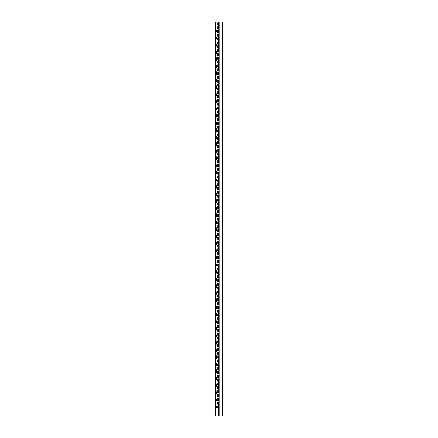 <?xml version="1.0" encoding="UTF-8"?>
<svg xmlns="http://www.w3.org/2000/svg" width="438" height="438" viewBox="0 0 438 438"><rect width="100%" height="100%" fill="white"/><g stroke="black" fill="none" stroke-linecap="round" stroke-linejoin="round"><path stroke-width="0.33" stroke-dasharray="2.19 1.64" d="M222.548 21.9L222.745 416.1L222.548 21.9L217.226 21.9L222.252 21.9L218.075 21.9L219.274 21.9L218.075 21.9L218.075 416.1L219.274 416.1L219.274 21.9L218.841 21.9L219.274 21.9L219.274 416.1L218.075 416.1L218.075 21.9L222.351 21.9L215.649 21.9L215.649 416.1L215.649 21.9L215.255 21.9M222.548 416.1L217.423 416.1L222.351 416.1L222.252 408.216L217.423 408.216L217.423 36.88L222.252 36.88L222.252 21.9L222.252 416.1L218.628 416.1L218.628 21.9L218.628 416.1L222.351 416.1L222.351 21.9L222.351 416.1L215.649 416.1L215.649 21.9M218.075 416.1L218.075 21.9L218.075 416.1L218.075 21.9L218.075 416.1L219.274 416.1L218.075 416.1L218.075 21.9L218.075 416.1M215.649 416.1L215.255 416.1M222.252 408.216L216.043 408.216L217.423 408.216L217.423 21.9L217.423 36.88L216.043 36.88L216.137 43.975L216.514 43.975L216.514 46.34L216.043 46.34L216.043 43.975L216.514 43.975L216.514 46.34L216.514 43.975L216.514 46.34L216.909 46.34L216.909 43.975L216.137 43.975L216.137 32.149L216.909 32.149L216.514 32.149L216.514 29.784L216.043 29.784L222.351 29.784L222.351 21.9L222.351 416.1L222.351 401.12L216.043 401.12L216.909 401.12L216.909 398.755L216.137 398.755L216.514 398.755L216.514 401.12L216.514 398.755L216.043 398.755L216.514 398.755L216.514 401.12L216.514 400.803L216.043 401.12L216.043 398.755L216.043 400.803M216.137 384.564L216.514 384.564L216.514 386.929L216.043 386.929L216.043 384.564L216.909 384.564L216.137 384.564L216.137 379.834L216.909 379.834L216.043 379.834L216.137 372.738L216.909 372.738L216.043 372.738L216.137 384.564M216.043 384.882L216.514 384.564L216.514 386.929L216.514 384.564L216.043 384.564L216.137 391.66L216.909 391.66L216.137 391.66M216.137 394.025L216.909 394.025L216.043 394.025L216.137 386.929L216.909 386.929L216.043 386.612M216.137 401.12L216.043 408.216L216.043 405.851L216.909 405.851L216.137 405.851M216.514 37.197L216.043 37.197L216.043 39.245L216.514 39.245L216.514 36.88L216.514 39.245L216.909 39.245L216.137 39.245M216.909 43.975L216.043 43.975L216.043 53.436L216.909 53.436L216.043 53.436L216.043 51.071L216.909 51.071L216.137 51.071M216.137 53.436L216.514 60.532L216.043 60.532L216.043 58.166L216.514 58.166L216.514 60.532L216.514 58.166L216.514 60.532L216.909 60.532L216.909 58.166L216.137 58.166L216.137 46.34L216.909 46.34M216.909 58.166L216.043 58.166L216.043 67.627L216.909 67.627L216.043 67.627L216.043 65.262L216.909 65.262L216.137 65.262M216.137 67.627L216.514 74.723L216.043 74.723L216.043 72.358L216.514 72.358L216.514 74.723L216.514 72.358L216.514 74.723L216.909 74.723L216.909 72.358L216.137 72.358L216.137 60.532L216.909 60.532M216.909 72.358L216.043 72.358L216.043 81.818L216.909 81.818L216.043 81.818L216.043 79.453L216.909 79.453L216.137 79.453M216.137 81.818L216.514 88.914L216.043 88.914L216.043 86.549L216.514 86.549L216.514 88.914L216.514 86.549L216.514 88.914L216.909 88.914L216.909 86.549L216.137 86.549L216.137 74.723L216.909 74.723M216.909 86.549L216.043 86.549L216.043 96.01L216.909 96.01L216.043 96.01L216.043 93.644L216.909 93.644L216.137 93.644M216.137 96.01L216.514 103.105L216.043 103.105L216.043 100.74L216.514 100.74L216.514 103.105L216.514 100.74L216.514 103.105L216.909 103.105L216.909 100.74L216.137 100.74L216.137 88.914L216.909 88.914M216.909 100.74L216.043 100.74L216.043 110.201L216.909 110.201L216.043 110.201L216.043 107.836L216.909 107.836L216.137 107.836M216.137 110.201L216.514 117.296L216.043 117.296L216.043 114.931L216.514 114.931L216.514 117.296L216.514 114.931L216.514 117.296L216.909 117.296L216.909 114.931L216.137 114.931L216.137 103.105L216.909 103.105M216.909 114.931L216.043 114.931L216.043 124.392L216.909 124.392L216.043 124.392L216.043 122.027L216.909 122.027L216.137 122.027M216.137 124.392L216.514 131.488L216.043 131.488L216.043 129.122L216.514 129.122L216.514 131.488L216.514 129.122L216.514 131.488L216.909 131.488L216.909 129.122L216.137 129.122L216.137 117.296L216.909 117.296M216.909 129.122L216.043 129.122L216.043 138.583L216.909 138.583L216.043 138.583L216.043 136.218L216.909 136.218L216.137 136.218M216.137 138.583L216.514 145.679L216.043 145.679L216.043 143.314L216.514 143.314L216.514 145.679L216.514 143.314L216.514 145.679L216.909 145.679L216.909 143.314L216.137 143.314L216.137 131.488L216.909 131.488M216.909 143.314L216.043 143.314L216.043 152.774L216.909 152.774L216.043 152.774L216.043 150.409L216.909 150.409L216.137 150.409M216.137 152.774L216.514 159.87L216.043 159.87L216.043 157.505L216.514 157.505L216.514 159.87L216.514 157.505L216.514 159.87L216.909 159.87L216.909 157.505L216.137 157.505L216.137 145.679L216.909 145.679M216.909 157.505L216.043 157.505L216.043 166.966L216.909 166.966L216.043 166.966L216.043 164.6L216.909 164.6L216.137 164.6M216.137 166.966L216.514 174.061L216.043 174.061L216.043 171.696L216.514 171.696L216.514 174.061L216.514 171.696L216.514 174.061L216.909 174.061L216.909 171.696L216.137 171.696L216.137 159.87L216.909 159.87M216.909 171.696L216.043 171.696L216.043 181.157L216.909 181.157L216.043 181.157L216.043 178.792L216.909 178.792L216.137 178.792M216.137 181.157L216.514 188.252L216.043 188.252L216.043 185.887L216.514 185.887L216.514 188.252L216.514 185.887L216.514 188.252L216.909 188.252L216.909 185.887L216.137 185.887L216.137 174.061L216.909 174.061M216.909 185.887L216.043 185.887L216.043 195.348L216.909 195.348L216.043 195.348L216.043 192.983L216.909 192.983L216.137 192.983M216.137 195.348L216.514 202.444L216.043 202.444L216.043 200.078L216.514 200.078L216.514 202.444L216.514 200.078L216.514 202.444L216.909 202.444L216.909 200.078L216.137 200.078L216.137 188.252L216.909 188.252M216.909 200.078L216.043 200.078L216.043 209.539L216.909 209.539L216.043 209.539L216.043 207.174L216.909 207.174L216.137 207.174M216.137 209.539L216.514 216.635L216.043 216.635L216.043 214.27L216.514 214.27L216.514 216.635L216.514 214.27L216.514 216.635L216.909 216.635L216.909 214.27L216.137 214.27L216.137 202.444L216.909 202.444M216.909 214.27L216.043 214.27L216.043 223.73L216.909 223.73L216.043 223.73L216.043 221.365L216.909 221.365L216.137 221.365M216.137 223.73L216.514 230.826L216.043 230.826L216.043 228.461L216.514 228.461L216.514 230.826L216.514 228.461L216.514 230.826L216.909 230.826L216.909 228.461L216.137 228.461L216.137 216.635L216.909 216.635M216.909 228.461L216.043 228.461L216.043 237.922L216.909 237.922L216.043 237.922L216.043 235.556L216.909 235.556L216.137 235.556M216.137 237.922L216.514 245.017L216.043 245.017L216.043 242.652L216.514 242.652L216.514 245.017L216.514 242.652L216.514 245.017L216.909 245.017L216.909 242.652L216.137 242.652L216.137 230.826L216.909 230.826M216.909 242.652L216.043 242.652L216.043 252.113L216.909 252.113L216.043 252.113L216.043 249.748L216.909 249.748L216.137 249.748M216.137 252.113L216.514 259.208L216.043 259.208L216.043 256.843L216.514 256.843L216.514 259.208L216.514 256.843L216.514 259.208L216.909 259.208L216.909 256.843L216.137 256.843L216.137 245.017L216.909 245.017M216.909 256.843L216.043 256.843L216.043 266.304L216.909 266.304L216.043 266.304L216.043 263.939L216.909 263.939L216.137 263.939M216.137 266.304L216.514 273.4L216.043 273.4L216.043 271.034L216.514 271.034L216.514 273.4L216.514 271.034L216.514 273.4L216.909 273.4L216.909 271.034L216.137 271.034L216.137 259.208L216.909 259.208M216.909 271.034L216.043 271.034L216.043 280.495L216.909 280.495L216.043 280.495L216.043 278.13L216.909 278.13L216.137 278.13M216.137 280.495L216.514 287.591L216.043 287.591L216.043 285.226L216.514 285.226L216.514 287.591L216.514 285.226L216.514 287.591L216.909 287.591L216.909 285.226L216.137 285.226L216.137 273.4L216.909 273.4M216.909 285.226L216.043 285.226L216.043 294.686L216.909 294.686L216.043 294.686L216.043 292.321L216.909 292.321L216.137 292.321M216.137 294.686L216.514 301.782L216.043 301.782L216.043 299.417L216.514 299.417L216.514 301.782L216.514 299.417L216.514 301.782L216.909 301.782L216.909 299.417L216.137 299.417L216.137 287.591L216.909 287.591M216.909 299.417L216.043 299.417L216.043 308.878L216.909 308.878L216.043 308.878L216.043 306.512L216.909 306.512L216.137 306.512M216.137 308.878L216.514 315.973L216.043 315.973L216.043 313.608L216.514 313.608L216.514 315.973L216.514 313.608L216.514 315.973L216.909 315.973L216.909 313.608L216.137 313.608L216.137 301.782L216.909 301.782M216.909 313.608L216.043 313.608L216.043 323.069L216.909 323.069L216.043 323.069L216.043 320.704L216.909 320.704L216.137 320.704M216.137 323.069L216.514 330.164L216.043 330.164L216.043 327.799L216.514 327.799L216.514 330.164L216.514 327.799L216.514 330.164L216.909 330.164L216.909 327.799L216.137 327.799L216.137 315.973L216.909 315.973M216.909 327.799L216.043 327.799L216.043 337.26L216.909 337.26L216.043 337.26L216.043 334.895L216.909 334.895L216.137 334.895M216.137 337.26L216.514 344.356L216.043 344.356L216.043 341.99L216.514 341.99L216.514 344.356L216.514 341.99L216.514 344.356L216.909 344.356L216.909 341.99L216.137 341.99L216.137 330.164L216.909 330.164M216.909 341.99L216.043 341.99L216.043 351.451L216.909 351.451L216.043 351.451L216.043 349.086L216.909 349.086L216.137 349.086M216.137 351.451L216.514 358.547L216.043 358.547L216.043 356.182L216.514 356.182L216.514 358.547L216.514 356.182L216.514 358.547L216.909 358.547L216.909 356.182L216.137 356.182L216.137 344.356L216.909 344.356M216.909 356.182L216.043 356.182L216.043 365.642L216.909 365.642L216.043 365.642L216.043 363.277L216.909 363.277L216.137 363.277M216.137 365.642L216.514 372.738L216.514 370.373L216.043 370.373L216.514 370.373L216.514 372.738L216.514 372.42L216.043 372.738L216.043 370.373L216.043 372.42M216.137 379.834L216.043 377.468L216.514 377.468L216.514 379.834L216.514 377.468L216.909 377.468L216.137 377.468M216.909 372.738L216.909 370.373L216.514 370.373L216.514 372.42M216.909 370.373L216.137 370.373L216.137 358.547L216.909 358.547M218.168 29.784L218.168 401.12L216.909 401.12L216.909 29.784L218.628 29.784L218.628 21.9L218.628 29.784L222.351 29.784L222.351 401.12L218.168 401.12M218.611 416.1L218.628 21.9L218.611 416.1M216.514 30.102L216.043 29.784L216.043 32.149L216.514 32.149L216.514 29.784L216.909 29.784L216.909 32.149M222.252 416.1L222.252 21.9M222.252 36.88L222.351 416.1L222.351 36.88L216.043 36.88L216.043 37.197M219.274 416.1L219.274 21.9L219.274 416.1M216.514 408.216L216.514 405.851L216.514 408.216M216.514 400.803L216.514 398.755L216.909 398.755M216.043 30.102L216.137 32.149M216.514 384.882L216.514 386.612M216.514 365.642L216.514 363.277L216.514 365.642M216.514 351.451L216.514 349.086L216.514 351.451M216.514 337.26L216.514 334.895L216.514 337.26M216.514 323.069L216.514 320.704L216.514 323.069M216.514 308.878L216.514 306.512L216.514 308.878M216.514 294.686L216.514 292.321L216.514 294.686M216.514 280.495L216.514 278.13L216.514 280.495M216.514 266.304L216.514 263.939L216.514 266.304M216.514 252.113L216.514 249.748L216.514 252.113M216.514 237.922L216.514 235.556L216.514 237.922M216.514 223.73L216.514 221.365L216.514 223.73M216.514 209.539L216.514 207.174L216.514 209.539M216.514 195.348L216.514 192.983L216.514 195.348M216.514 181.157L216.514 178.792L216.514 181.157M216.514 166.966L216.514 164.6L216.514 166.966M216.514 152.774L216.514 150.409L216.514 152.774M216.514 138.583L216.514 136.218L216.514 138.583M216.514 124.392L216.514 122.027L216.514 124.392M216.514 110.201L216.514 107.836L216.514 110.201M216.514 96.01L216.514 93.644L216.514 96.01M216.514 81.818L216.514 79.453L216.514 81.818M216.514 67.627L216.514 65.262L216.514 67.627M216.514 53.436L216.514 51.071L216.514 53.436M216.514 394.025L216.514 391.66L216.514 394.025M218.841 416.1L218.841 21.9L218.841 416.1M215.748 416.1L215.748 21.9M216.909 394.025L216.909 391.66M216.909 39.245L216.909 405.851M216.909 53.436L216.909 51.071M216.909 67.627L216.909 65.262M216.909 81.818L216.909 79.453M216.909 96.01L216.909 93.644M216.909 110.201L216.909 107.836M216.909 124.392L216.909 122.027M216.909 138.583L216.909 136.218M216.909 152.774L216.909 150.409M216.909 166.966L216.909 164.6M216.909 181.157L216.909 178.792M216.909 195.348L216.909 192.983M216.909 209.539L216.909 207.174M216.909 223.73L216.909 221.365M216.909 237.922L216.909 235.556M216.909 252.113L216.909 249.748M216.909 266.304L216.909 263.939M216.909 280.495L216.909 278.13M216.909 294.686L216.909 292.321M216.909 308.878L216.909 306.512M216.909 323.069L216.909 320.704M216.909 337.26L216.909 334.895M216.909 351.451L216.909 349.086M216.909 365.642L216.909 363.277M216.909 379.834L216.909 377.468M216.514 379.516L216.043 379.516M216.043 377.786L216.514 377.786M216.909 386.929L216.909 384.564M222.23 29.784L222.23 21.9M222.23 416.1L222.23 401.12M216.514 407.898L216.043 407.898M216.514 406.168L216.043 406.168M216.514 38.927L216.043 38.927M216.514 399.073L216.043 399.073M216.514 31.832L216.043 31.832M216.043 370.69L216.514 370.69M216.514 358.229L216.043 358.229M216.043 356.499L216.514 356.499M216.514 344.038L216.043 344.038M216.043 342.308L216.514 342.308M216.514 329.847L216.043 329.847M216.043 328.117L216.514 328.117M216.514 315.656L216.043 315.656M216.043 313.926L216.514 313.926M216.514 301.464L216.043 301.464M216.043 299.734L216.514 299.734M216.514 287.273L216.043 287.273M216.043 285.543L216.514 285.543M216.514 273.082L216.043 273.082M216.043 271.352L216.514 271.352M216.514 258.891L216.043 258.891M216.043 257.161L216.514 257.161M216.514 244.7L216.043 244.7M216.043 242.97L216.514 242.97M216.514 230.508L216.043 230.508M216.043 228.778L216.514 228.778M216.514 216.317L216.043 216.317M216.043 214.587L216.514 214.587M216.514 202.126L216.043 202.126M216.043 200.396L216.514 200.396M216.514 187.935L216.043 187.935M216.043 186.205L216.514 186.205M216.514 173.744L216.043 173.744M216.043 172.014L216.514 172.014M216.514 159.552L216.043 159.552M216.043 157.822L216.514 157.822M216.514 145.361L216.043 145.361M216.043 143.631L216.514 143.631M216.514 131.17L216.043 131.17M216.043 129.44L216.514 129.44M216.514 116.979L216.043 116.979M216.043 115.249L216.514 115.249M216.514 102.788L216.043 102.788M216.043 101.058L216.514 101.058M216.514 88.596L216.043 88.596M216.043 86.866L216.514 86.866M216.514 74.405L216.043 74.405M216.043 72.675L216.514 72.675M216.514 60.214L216.043 60.214M216.043 58.484L216.514 58.484M216.514 46.023L216.043 46.023M216.043 44.293L216.514 44.293M216.514 365.325L216.043 365.325M216.043 363.595L216.514 363.595M216.514 351.134L216.043 351.134M216.043 349.404L216.514 349.404M216.514 336.942L216.043 336.942M216.043 335.212L216.514 335.212M216.514 322.751L216.043 322.751M216.043 321.021L216.514 321.021M216.514 308.56L216.043 308.56M216.043 306.83L216.514 306.83M216.514 294.369L216.043 294.369M216.043 292.639L216.514 292.639M216.514 280.178L216.043 280.178M216.043 278.448L216.514 278.448M216.514 265.986L216.043 265.986M216.043 264.256L216.514 264.256M216.514 251.795L216.043 251.795M216.043 250.065L216.514 250.065M216.514 237.604L216.043 237.604M216.043 235.874L216.514 235.874M216.514 223.413L216.043 223.413M216.043 221.683L216.514 221.683M216.514 209.222L216.043 209.222M216.043 207.492L216.514 207.492M216.514 195.03L216.043 195.03M216.043 193.3L216.514 193.3M216.514 180.839L216.043 180.839M216.043 179.109L216.514 179.109M216.514 166.648L216.043 166.648M216.043 164.918L216.514 164.918M216.514 152.457L216.043 152.457M216.043 150.727L216.514 150.727M216.514 138.266L216.043 138.266M216.043 136.536L216.514 136.536M216.514 124.074L216.043 124.074M216.043 122.344L216.514 122.344M216.514 109.883L216.043 109.883M216.043 108.153L216.514 108.153M216.514 95.692L216.043 95.692M216.043 93.962L216.514 93.962M216.514 81.501L216.043 81.501M216.043 79.771L216.514 79.771M216.514 67.31L216.043 67.31M216.043 65.58L216.514 65.58M216.514 53.118L216.043 53.118M216.043 51.388L216.514 51.388M216.514 393.707L216.043 393.707M216.043 391.977L216.514 391.977M217.226 21.9L217.226 416.1"/><path stroke-width="0.66" d="M222.745 21.9L215.255 21.9L215.255 416.1L215.255 21.9L215.255 416.1L222.745 416.1L222.745 21.9M215.452 416.1L215.452 21.9M222.548 416.1L222.548 21.9"/></g></svg>
